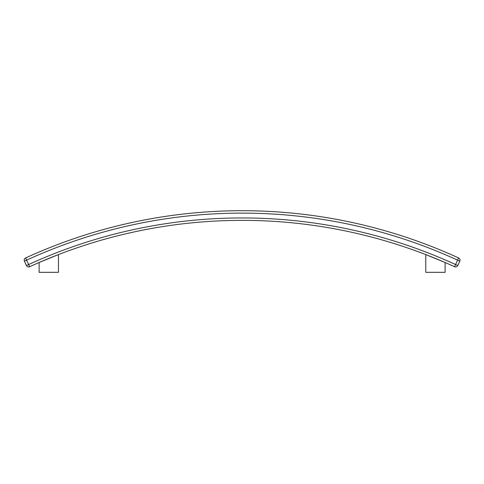 <?xml version="1.0" encoding="UTF-8"?>
<svg xmlns="http://www.w3.org/2000/svg" width="484" height="484" viewBox="0 0 484 484"><rect width="100%" height="100%" fill="white"/><g stroke="black" fill="none" stroke-linecap="round" stroke-linejoin="round"><path stroke-width="0.73" d="M24.424 261.166A2.414 2.414 0 0 1 25.61 257.954A2.414 2.414 0 0 0 24.424 261.166L26.457 265.553L24.424 261.166A2.414 2.414 0 0 1 25.61 257.954L26.614 260.15L24.424 261.166A2.414 2.414 0 0 1 25.61 257.954A519.58 519.58 0 0 1 458.614 257.954A2.414 2.414 0 0 1 459.8 261.166L457.767 265.553A2.414 2.414 0 0 1 454.567 266.732A2.414 2.414 0 0 0 457.767 265.553A2.414 2.414 0 0 1 454.567 266.732A509.912 509.912 0 0 0 29.657 266.732A2.414 2.414 0 0 1 26.457 265.553A2.414 2.414 0 0 0 29.657 266.732A2.414 2.414 0 0 1 26.457 265.553A2.414 2.414 0 0 0 29.657 266.732A509.912 509.912 0 0 1 454.567 266.732A2.414 2.414 0 0 0 457.767 265.553L455.571 264.536L454.567 266.732M39.113 262.516L58.449 254.59L58.449 272.323L39.113 272.323L39.113 262.516M57.935 254.79L56.453 255.364M56.404 255.383L52.768 256.822M44.794 260.089L41.267 261.584M431.456 256.822L425.793 254.596M425.781 254.59L445.111 262.516L445.111 272.323L425.781 272.323L425.781 254.59M444.602 262.292L442.455 261.372M440.494 260.537L439.43 260.089M25.61 257.954A519.58 519.58 0 0 1 458.614 257.954A2.414 2.414 0 0 1 459.8 261.166L457.767 265.553M458.614 257.954L457.61 260.15A517.166 517.166 0 0 0 26.614 260.15L29.657 266.732M459.8 261.166L457.61 260.15L455.571 264.536A512.332 512.332 0 0 0 28.653 264.536L26.457 265.553"/></g></svg>
